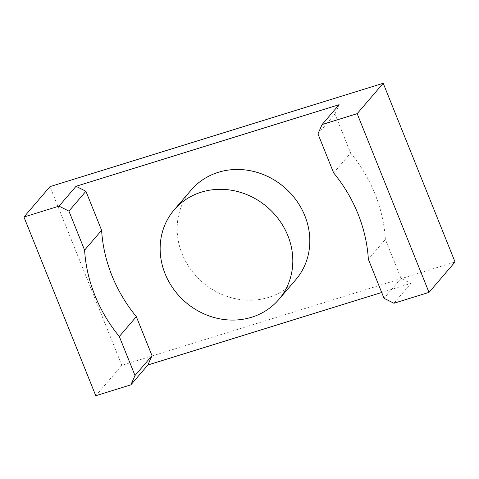 <?xml version="1.0" encoding="UTF-8"?>
<svg xmlns="http://www.w3.org/2000/svg" width="479" height="479" viewBox="0 0 479 479"><rect width="100%" height="100%" fill="white"/><g stroke="black" fill="none" stroke-linecap="round" stroke-linejoin="round"><path stroke-width="0.36" stroke-dasharray="2.4 1.8" d="M393.93 303.255L410.94 283.4L401.049 278.431L385.367 239.41L368.357 259.265M381.703 292.471L410.94 283.4M95.788 395.732L121.834 365.327L455.05 261.977M121.834 365.327L49.996 186.624M401.049 278.431L384.038 298.279M191.169 190.025A68.892 62.677 -139.4 0 0 190.63 269.324A68.892 62.677 -139.4 0 0 268.629 297.393A68.892 62.677 -139.4 0 0 295.8 279.67M317.948 133.875L334.959 114.02L350.646 153.041L333.635 172.889M385.367 239.41A147.622 134.306 -139.4 0 0 350.646 153.041M334.959 114.02L339.102 104.697"/><path stroke-width="0.72" d="M68.916 211.119L85.921 191.265L76.035 186.295L339.102 104.697L322.092 124.552L357.166 113.673L383.212 83.268L49.996 186.624L23.95 217.023L59.025 206.144L68.916 211.119L84.597 250.134A147.622 134.306 40.6 0 0 119.319 336.509L135.006 375.524L130.863 384.853L147.873 364.998L381.703 292.471M76.035 186.295L59.025 206.144M251.619 317.248A68.892 62.677 -139.4 0 0 278.796 299.525A68.892 62.677 -139.4 0 0 267.258 207.102A68.892 62.677 -139.4 0 0 174.158 209.88A68.892 62.677 -139.4 0 0 173.62 289.178A68.892 62.677 -139.4 0 0 251.619 317.248M322.092 124.552L317.948 133.875L333.635 172.889A147.622 134.306 -139.4 0 1 368.357 259.265L384.038 298.279L393.93 303.255L429.004 292.376L455.05 261.977L383.212 83.268M130.863 384.853L95.788 395.732L23.95 217.023M429.004 292.376L357.166 113.673M278.796 299.525L295.8 279.67A68.892 62.677 -139.4 0 0 284.269 187.253A68.892 62.677 -139.4 0 0 191.169 190.025L174.158 209.88M85.921 191.265L101.608 230.285L84.597 250.134M147.873 364.998L152.017 355.675L136.329 316.655A147.622 134.306 40.6 0 1 101.608 230.285M136.329 316.655L119.319 336.509M152.017 355.675L135.006 375.524"/></g></svg>
